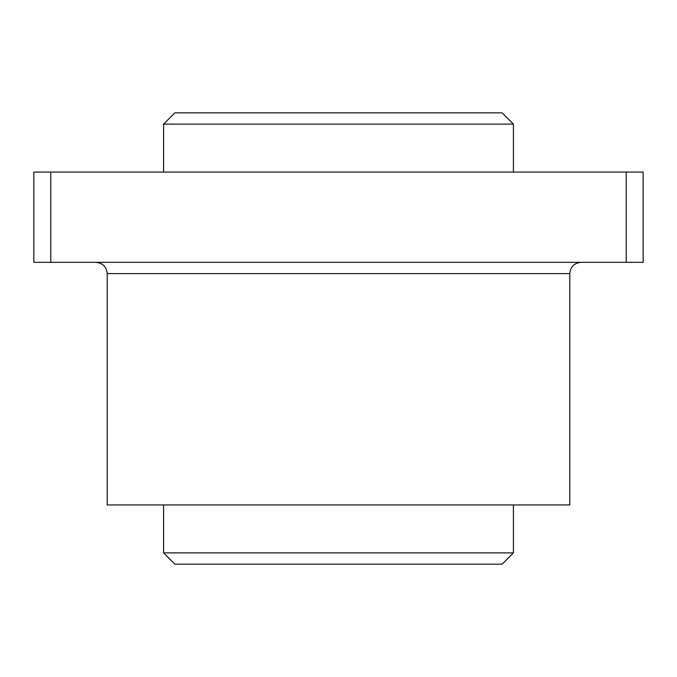 <?xml version="1.0" encoding="UTF-8"?>
<svg xmlns="http://www.w3.org/2000/svg" width="677" height="677" viewBox="0 0 677 677"><rect width="100%" height="100%" fill="white"/><g stroke="black" fill="none" stroke-linecap="round" stroke-linejoin="round"><path stroke-width="1.02" d="M513.394 124.119L163.606 124.119L174.894 112.831L502.106 112.831L513.394 124.119L513.394 172.068M50.775 172.068L33.85 172.068L33.85 262.337L50.775 262.337L50.775 172.068L643.15 172.068L643.15 262.337L50.775 262.337M626.225 262.337L626.225 172.068M174.894 564.169L502.106 564.169L513.394 552.881L163.606 552.881L174.894 564.169M163.606 124.119L163.606 172.068M163.606 504.932L163.606 552.881M95.906 262.337C102.76 263.006 106.526 266.763 107.194 273.618L107.194 504.932L569.806 504.932L569.806 273.618C570.474 266.763 574.24 263.006 581.094 262.337M107.194 273.618L569.806 273.618M513.394 504.932L513.394 552.881"/></g></svg>
